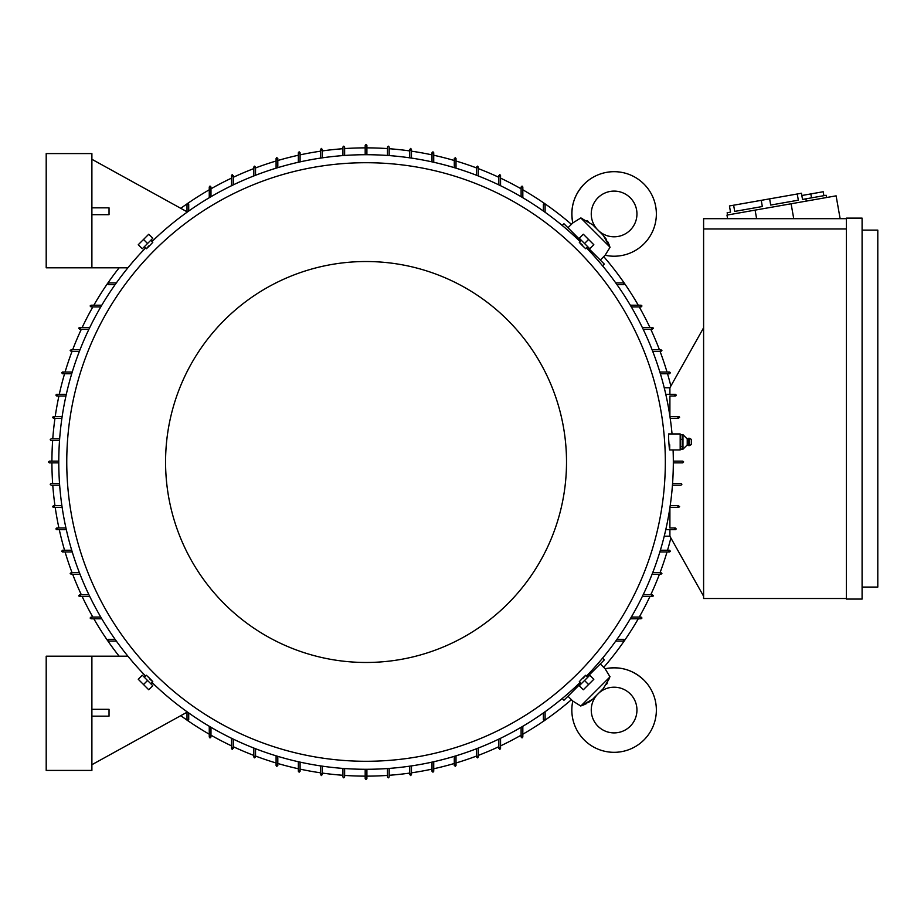<?xml version="1.0" encoding="UTF-8"?>
<svg xmlns="http://www.w3.org/2000/svg" width="924" height="924" viewBox="0 0 924 924"><rect width="100%" height="100%" fill="white"/><g stroke="black" fill="none" stroke-linecap="round" stroke-linejoin="round"><path stroke-width="1.39" d="M588.576 702.436L592.734 699.179L580.803 706.04L572.799 701.062A42.261 42.261 0 0 0 643.982 739.939A42.261 42.261 0 0 0 605.116 668.757L609.667 676.299M597.944 726.206A22.846 22.846 0 0 1 596.962 694.952L598.995 692.908A22.846 22.846 0 0 1 630.26 693.901A22.846 22.846 0 0 1 630.26 726.206A22.846 22.846 0 0 1 597.944 726.206M582.316 705.462L584.869 704.388M585.666 704.019L586.752 703.464M603.199 688.715L593.173 698.729M606.537 684.441L607.414 682.905M609.494 678.308L603.222 688.692M572.799 701.062L567.983 696.246L580.907 683.321M580.803 706.04L610.083 676.761M587.364 676.853L600.288 663.929L605.116 668.757C620.004 665.961 632.963 669.773 643.982 680.168M576.056 688.161L575.098 687.202M591.256 671.055L592.215 672.014M567.983 696.246L563.94 700.276L562.196 698.532M602.575 658.142L604.331 659.898L600.288 663.929M545.102 711.723L545.102 719.877L544.248 720.732M544.733 720.581L543.762 719.172M623.215 639.708L624.624 640.69M624.774 640.205L623.919 641.06L615.765 641.06M616.989 639.339L623.919 639.339M543.393 719.877L543.393 712.935M522.822 726.276L522.822 737.006L521.968 737.872M522.395 737.756L521.552 736.266M366.897 769.276L366.897 778.701L366.043 779.567L365.188 778.701L365.188 769.276M344.629 768.537L344.629 776.992L343.774 777.846L342.919 776.992L342.919 768.41M389.177 768.41L389.177 776.992L388.323 777.846L387.468 776.992L387.468 768.537M411.457 765.904L411.457 774.705L410.591 775.559M410.718 775.559L410.475 773.862M433.726 761.734L433.726 771.274L432.871 772.141M433.056 772.118L432.686 770.443M456.006 755.82L456.006 765.569L455.151 766.423M455.382 766.389L454.908 764.749M478.274 748.047L478.274 756.999L477.419 757.853M477.72 757.807L477.119 756.202M500.554 738.276L500.554 748.428L499.699 749.295M500.057 749.214L499.33 747.655M521.113 737.006L521.113 727.28M498.844 748.428L498.844 739.108M476.565 756.999L476.565 748.717M454.285 765.569L454.285 756.34M432.016 771.274L432.016 762.115M409.736 774.705L409.736 766.158M188.334 719.172L187.364 720.581M187.849 720.732L186.995 719.877L186.995 711.723M210.545 736.266L209.702 737.756M210.118 737.872L209.263 737.006L209.263 726.276M232.756 747.655L232.04 749.214M232.398 749.295L231.543 748.428L231.543 738.276M254.978 756.202L254.366 757.807M254.666 757.853L253.811 756.999L253.811 748.047M277.188 764.749L276.703 766.389M276.946 766.423L276.091 765.569L276.091 755.82M299.399 770.443L299.041 772.118M299.226 772.141L298.36 771.274L298.36 761.734M321.621 773.862L321.379 775.559M321.494 775.559L320.64 774.705L320.64 765.904M91.892 656.19L91.892 770.42L46.2 770.42L46.2 656.19L127.905 656.19M91.892 716.158L109.032 716.158L109.032 709.309L91.892 709.309M186.995 712.242L91.892 764.714M322.349 766.158L322.349 774.705M300.081 762.115L300.081 771.274M277.801 756.34L277.801 765.569M255.532 748.717L255.532 756.999M233.252 739.108L233.252 748.428M210.972 727.28L210.972 737.006M188.704 712.935L188.704 719.877M116.332 641.06L108.166 641.06L107.311 640.205M107.461 640.69L108.87 639.708M108.166 639.339L115.107 639.339M640.309 617.498L641.799 618.352M641.914 617.925L641.06 618.78L630.318 618.78M651.709 595.287L653.256 596.015M653.337 595.645L652.483 596.511L642.319 596.511M660.244 573.076L661.85 573.677M661.907 573.377L661.053 574.231L652.101 574.231M668.791 550.854L670.431 551.339M670.466 551.097L669.611 551.951L659.863 551.951M669.9 536.197L664.24 536.197M703.603 596.223L669.9 536.255L669.9 529.683M846.384 598.509L703.603 598.509L703.603 218.688L846.384 218.688M846.384 228.967L703.603 228.967M846.384 599.075L846.384 218.122L862.092 218.122L862.092 599.075L846.384 599.075M862.092 587.087L877.8 587.087L877.8 230.111L862.092 230.111M838.103 218.688L840.078 218.341L836.105 195.842L726.98 215.084L727.615 218.688M727.546 214.98L727.153 212.739L730.526 212.139L729.44 205.948L733.621 205.209L801.431 193.255L802.529 199.445L805.901 198.845L806.294 201.097M797.25 193.994L798.336 200.185L770.708 205.059L769.623 198.868M761.249 200.346L762.335 206.526L734.719 211.4L733.621 205.209M798.336 200.185L770.708 205.059M805.901 198.845L826.148 195.276L826.541 197.528M804.215 199.145L802.529 199.445M801.824 195.507L823.203 191.742L823.896 195.68M810.833 193.925L811.526 197.852M755.104 210.129L756.617 218.688M791.106 203.777L793.739 218.688M669.9 394.317L669.9 387.745L703.603 327.777M676.183 395.137L675.941 395.772M669.9 396.026L675.329 396.026L669.9 396.026L669.9 416.239M669.958 416.597L679.071 416.655M679.533 417.082L678.747 416.597M678.747 418.306L670.2 418.306L678.747 418.306M673.33 461.145L682.848 461.145M683.517 461.619L682.755 462.855L673.33 462.855M681.034 483.414L672.58 483.414L681.034 483.414L681.889 484.28L681.034 485.135L672.453 485.135M670.2 505.694L678.747 505.694L670.2 505.694M669.958 507.403L678.747 507.403L679.614 506.595M679.602 506.675L677.904 506.433M669.9 527.974L675.329 527.974L669.9 527.974L669.9 507.761M675.779 529.544L676.183 528.851M665.777 394.317L675.329 394.317L676.183 395.172M676.16 394.998L674.485 395.357M679.602 417.325L677.904 417.567M682.755 461.145L683.61 462M674.485 528.644L676.16 529.002M669.9 387.803L664.24 387.803M675.329 529.683L665.777 529.683M660.383 550.242L669.611 550.242M652.76 572.522L661.041 572.522M643.15 594.79L652.483 594.79M631.335 617.07L641.06 617.07M659.863 372.049L669.611 372.049L670.466 372.903M670.431 372.661L668.791 373.146M652.101 349.769L661.041 349.769L661.907 350.623M661.85 350.323L660.244 350.924M642.319 327.489L652.483 327.489L653.337 328.355M653.256 327.985L651.709 328.713M630.318 305.22L641.06 305.22L641.914 306.075M641.799 305.648L640.309 306.502M562.196 225.468L563.94 223.724L567.983 227.754L572.799 222.938L580.803 217.96L592.734 224.821L603.222 235.308L610.083 247.239L605.116 255.243L600.288 260.071L604.331 264.102L602.575 265.858M592.215 251.986L591.256 252.945M575.098 236.798L576.056 235.839M600.288 260.071L587.364 247.147M580.907 240.679L567.983 227.754M610.083 247.239L580.803 217.96L580.353 218.376M584.211 184.061A42.261 42.261 0 0 0 572.799 222.938L572.799 222.938C570.016 208.039 573.816 195.08 584.211 184.061A42.261 42.261 0 0 1 643.982 184.061A42.261 42.261 0 0 1 605.116 255.243L605.116 255.243M630.26 230.099A22.846 22.846 0 0 1 598.995 231.092L596.962 229.048A22.846 22.846 0 0 1 597.944 197.794A22.846 22.846 0 0 1 630.26 197.794A22.846 22.846 0 0 1 630.26 230.099M609.517 245.738L608.431 243.174M608.061 242.388L607.518 241.291M606.479 239.466L602.771 234.869M588.484 221.506L586.948 220.64M582.363 218.549L580.803 217.96M615.765 282.94L623.919 282.94L624.774 283.795M624.624 283.31L623.215 284.292M543.762 204.828L544.733 203.419M544.248 203.268L545.102 204.123L545.102 212.277M543.393 211.065L543.393 204.123M623.919 284.661L616.989 284.661M641.06 306.93L631.335 306.93M652.483 329.21L643.15 329.21M661.041 351.478L652.76 351.478M669.611 373.758L660.383 373.758M521.552 187.734L522.395 186.244M521.968 186.128L522.822 186.995L522.822 197.724M499.33 176.345L500.057 174.786M499.699 174.705L500.554 175.572L500.554 185.724M477.119 167.798L477.72 166.193M477.419 166.147L478.274 167.001L478.274 175.953M454.908 159.251L455.382 157.611M455.151 157.577L456.006 158.431L456.006 168.18M432.686 153.557L433.056 151.882M432.871 151.859L433.726 152.726L433.726 162.266M410.475 150.138L410.718 148.441M410.591 148.441L411.457 149.295L411.457 158.096M387.468 155.463L387.468 147.008L388.323 146.154L389.177 147.008L389.177 155.59M365.188 154.724L365.188 145.299L366.043 144.433L366.897 145.299L366.897 154.724M342.919 155.59L342.919 147.008L343.774 146.154L344.629 147.008L344.629 155.463M409.736 157.842L409.736 149.295M432.016 161.885L432.016 152.726M454.285 167.66L454.285 158.431M476.565 175.283L476.565 167.001M498.844 184.892L498.844 175.572M521.113 196.72L521.113 186.995M320.64 158.096L320.64 149.295L321.494 148.441M321.379 148.441L321.621 150.138M298.36 162.266L298.36 152.726L299.226 151.859M299.041 151.882L299.399 153.557M276.091 168.18L276.091 158.431L276.946 157.577M276.703 157.611L277.188 159.251M253.811 175.953L253.811 167.001L254.666 166.147M254.366 166.193L254.978 167.798M231.543 185.724L231.543 175.572L232.398 174.705M232.04 174.786L232.756 176.345M209.263 197.724L209.263 186.995L210.118 186.128M209.702 186.244L210.545 187.734M91.892 267.81L91.892 153.58L46.2 153.58L46.2 267.81L127.905 267.81M91.892 214.691L109.032 214.691L109.032 207.842L91.892 207.842M186.995 211.758L91.892 159.286M186.995 212.277L186.995 204.123L187.849 203.268M187.364 203.419L188.334 204.828M108.87 284.292L107.461 283.31M107.311 283.795L108.166 282.94L116.332 282.94M233.252 175.572L233.252 184.892M255.532 167.001L255.532 175.283M277.801 158.431L277.801 167.66M300.081 152.726L300.081 161.885M322.349 149.295L322.349 157.842M115.107 284.661L108.166 284.661M188.704 204.123L188.704 211.065M210.972 186.995L210.972 196.72M59.517 440.586L51.051 440.586L50.196 439.72L51.051 438.865L59.633 438.865M91.776 306.502L90.286 305.648M90.182 306.075L91.037 305.22L101.767 305.22M80.388 328.713L78.84 327.985M78.759 328.355L79.614 327.489L89.767 327.489M71.841 350.924L70.247 350.323M70.189 350.623L71.044 349.769L79.995 349.769M63.306 373.146L61.654 372.661M61.619 372.903L62.474 372.049L72.222 372.049M57.6 395.357L55.925 394.998M55.914 395.172L56.768 394.317L66.309 394.317M54.193 417.567L52.495 417.325M52.483 417.452L53.338 416.597L62.139 416.597M58.766 462.855L49.342 462.855L48.487 462L49.342 461.145L58.766 461.145M59.633 485.135L51.051 485.135L50.196 484.28L51.051 483.414L59.517 483.414M61.885 418.306L53.338 418.306M65.927 396.026L56.768 396.026M71.714 373.758L62.474 373.758M79.325 351.478L71.044 351.478M88.935 329.21L79.614 329.21M100.762 306.93L91.037 306.93M586.532 676.021A307.276 307.276 0 0 0 673.088 449.942M672.048 433.945A307.276 307.276 0 0 0 586.532 247.978M580.076 241.511A307.276 307.276 0 0 0 152.021 241.511M145.565 247.978A307.276 307.276 0 0 0 145.565 676.021M669.611 449.942L680.179 449.942L680.179 433.945L668.549 433.945L668.641 439.073C669.38 450.612 669.738 452.517 669.704 444.802M151.028 240.517L152.795 242.284L149.688 245.645C145.449 249.734 145.345 249.642 149.388 245.345M587.525 246.985L585.758 248.752L582.409 245.645C578.308 241.395 578.412 241.303 582.697 245.345M665.326 462A299.284 299.284 0 0 0 366.043 162.716A299.284 299.284 0 0 0 66.759 462A299.284 299.284 0 0 0 366.043 761.284A299.284 299.284 0 0 0 665.326 462M683.032 439.339L680.757 439.339L680.757 434.777L680.179 435.828M687.237 438.912L688.807 438.23L688.807 445.657L687.237 444.964L687.237 438.912L683.032 434.777L680.757 434.777M682.963 434.511L682.963 439.605M682.963 446.35L682.963 449.26M687.237 444.964L683.032 449.11L680.757 449.11L680.179 448.048M682.963 438.923L682.963 446.927M689.489 445.587L691.371 444.513L691.371 439.374L689.489 438.299L689.489 445.587L688.807 445.657M683.032 446.511L680.757 446.511L680.757 439.339M680.757 449.11L680.757 446.511M142.908 248.152L152.194 238.866M147.551 243.509L152.807 238.253L148.764 234.222L138.265 244.721L142.308 248.764L147.551 243.509L143.52 239.466M579.891 238.866L589.177 248.152M584.534 243.509L589.789 248.764L593.832 244.721L583.321 234.222L579.29 238.253L584.534 243.509L588.576 239.466M566.516 462A200.473 200.473 0 0 0 366.043 261.527A200.473 200.473 0 0 0 165.569 462A200.473 200.473 0 0 0 366.043 662.473A200.473 200.473 0 0 0 566.516 462M152.021 682.49A307.276 307.276 0 0 0 580.076 682.49M144.571 677.015L146.327 675.248L149.688 678.355C153.788 682.605 153.684 682.697 149.388 678.655M581.069 683.483L579.302 681.716L582.409 678.355C586.648 674.266 586.74 674.358 582.697 678.655M589.177 675.848L579.891 685.134M584.534 680.491L579.29 685.747L583.321 689.778L593.832 679.279L589.789 675.236L584.534 680.491L588.576 684.534M152.194 685.134L142.908 675.848M147.551 680.491L142.308 675.236L138.265 679.279L148.764 689.778L152.807 685.747L147.551 680.491L143.52 684.534M91.037 617.07L100.762 617.07M90.286 618.352L91.776 617.498M101.767 618.78L91.037 618.78L90.182 617.925M79.614 594.79L88.935 594.79M78.84 596.015L80.388 595.287M89.767 596.511L79.614 596.511L78.759 595.645M71.044 572.522L79.325 572.522M70.247 573.677L71.841 573.076M79.995 574.231L71.044 574.231L70.189 573.377M62.474 550.242L71.714 550.242M61.654 551.339L63.306 550.854M72.222 551.951L62.474 551.951L61.619 551.097M56.768 527.974L65.927 527.974M55.925 529.002L57.6 528.644M66.309 529.683L56.768 529.683L55.914 528.828M53.338 505.694L61.885 505.694M52.495 506.675L54.193 506.433M62.139 507.403L53.338 507.403L52.483 506.548M366.897 776.137A314.137 314.137 0 0 0 387.468 775.409M389.177 775.282A314.137 314.137 0 0 0 409.736 773.076M411.457 772.834A314.137 314.137 0 0 0 432.016 769.126M433.726 768.756A314.137 314.137 0 0 0 454.285 763.49M456.006 762.981A314.137 314.137 0 0 0 476.565 756.051M478.274 755.405A314.137 314.137 0 0 0 498.844 746.684M500.554 745.876A314.137 314.137 0 0 0 521.113 735.192M522.822 734.21A314.137 314.137 0 0 0 544.201 720.732M545.068 720.131A314.137 314.137 0 0 0 571.425 699.687M603.742 667.382A314.137 314.137 0 0 0 624.185 641.013M624.774 640.159A314.137 314.137 0 0 0 638.265 618.78M639.235 617.07A314.137 314.137 0 0 0 649.93 596.511M650.739 594.79A314.137 314.137 0 0 0 659.447 574.231M660.094 572.522A314.137 314.137 0 0 0 667.024 551.951M667.532 550.242A314.137 314.137 0 0 0 670.859 537.953M670.859 386.047A314.137 314.137 0 0 0 667.532 373.758M667.024 372.049A314.137 314.137 0 0 0 660.094 351.478M659.447 349.769A314.137 314.137 0 0 0 650.739 329.21M649.93 327.489A314.137 314.137 0 0 0 639.235 306.93M638.265 305.22A314.137 314.137 0 0 0 624.774 283.841M624.185 282.987A314.137 314.137 0 0 0 603.742 256.618M571.425 224.313A314.137 314.137 0 0 0 545.068 203.869M544.201 203.268A314.137 314.137 0 0 0 522.822 189.79M521.113 188.808A314.137 314.137 0 0 0 500.554 178.124M498.844 177.316A314.137 314.137 0 0 0 478.274 168.595M476.565 167.949A314.137 314.137 0 0 0 456.006 161.019M454.285 160.51A314.137 314.137 0 0 0 433.726 155.244M432.016 154.874A314.137 314.137 0 0 0 411.457 151.166M409.736 150.924A314.137 314.137 0 0 0 389.177 148.718M387.468 148.591A314.137 314.137 0 0 0 366.897 147.863M365.188 147.863A314.137 314.137 0 0 0 344.629 148.591M342.919 148.718A314.137 314.137 0 0 0 322.349 150.924M320.64 151.166A314.137 314.137 0 0 0 300.081 154.874M298.36 155.244A314.137 314.137 0 0 0 277.801 160.51M276.091 161.019A314.137 314.137 0 0 0 255.532 167.949M253.811 168.595A314.137 314.137 0 0 0 233.252 177.316M231.543 178.124A314.137 314.137 0 0 0 210.972 188.808M209.263 189.79A314.137 314.137 0 0 0 187.895 203.268M187.029 203.869A314.137 314.137 0 0 0 180.769 208.327M119.127 267.81A314.137 314.137 0 0 0 107.912 282.987M107.311 283.841A314.137 314.137 0 0 0 93.832 305.22M92.85 306.93A314.137 314.137 0 0 0 82.167 327.489M81.358 329.21A314.137 314.137 0 0 0 72.65 349.769M71.991 351.478A314.137 314.137 0 0 0 65.073 372.049M64.564 373.758A314.137 314.137 0 0 0 59.286 394.317M58.917 396.026A314.137 314.137 0 0 0 55.209 416.597M54.966 418.306A314.137 314.137 0 0 0 52.76 438.865M52.645 440.586A314.137 314.137 0 0 0 51.917 461.145M51.917 462.855A314.137 314.137 0 0 0 52.645 483.414M52.76 485.135A314.137 314.137 0 0 0 54.966 505.694M55.209 507.403A314.137 314.137 0 0 0 58.917 527.974M59.286 529.683A314.137 314.137 0 0 0 64.564 550.242M65.073 551.951A314.137 314.137 0 0 0 71.991 572.522M72.65 574.231A314.137 314.137 0 0 0 81.358 594.79M82.167 596.511A314.137 314.137 0 0 0 92.85 617.07M93.832 618.78A314.137 314.137 0 0 0 107.311 640.159M107.912 641.013A314.137 314.137 0 0 0 119.127 656.19M180.769 715.673A314.137 314.137 0 0 0 187.029 720.131M187.895 720.732A314.137 314.137 0 0 0 209.263 734.21M210.972 735.192A314.137 314.137 0 0 0 231.543 745.876M233.252 746.684A314.137 314.137 0 0 0 253.811 755.405M255.532 756.051A314.137 314.137 0 0 0 276.091 762.981M277.801 763.49A314.137 314.137 0 0 0 298.36 768.756M300.081 769.126A314.137 314.137 0 0 0 320.64 772.834M322.349 773.076A314.137 314.137 0 0 0 342.919 775.282M344.629 775.409A314.137 314.137 0 0 0 365.188 776.137M689.489 438.299L688.807 438.23M144.571 246.985L146.327 248.752M581.069 240.517L579.302 242.284M587.525 677.015L585.758 675.248M151.028 683.483L152.795 681.716"/></g></svg>
